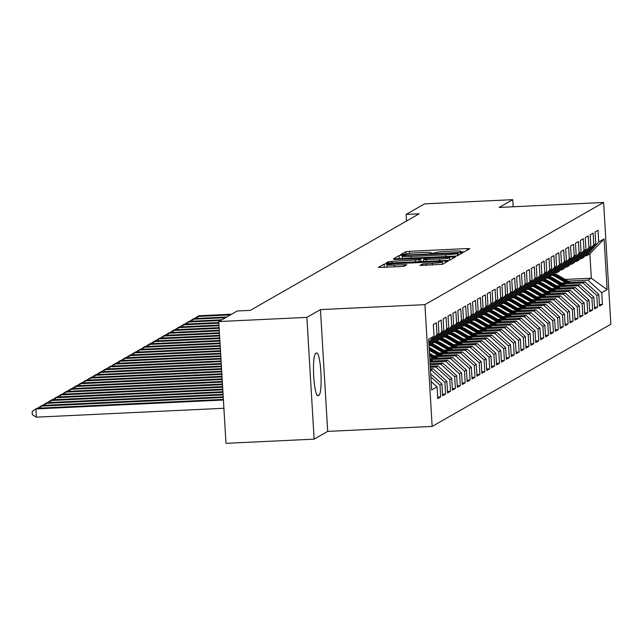 <?xml version="1.0" encoding="UTF-8"?>
<svg xmlns="http://www.w3.org/2000/svg" width="643" height="643" viewBox="0 0 643 643"><rect width="100%" height="100%" fill="white"/><g stroke="black" fill="none" stroke-linecap="round" stroke-linejoin="round"><path stroke-width="0.96" d="M462.14 251.919L464.72 251.622L469.832 248.704L467.107 248.576L409.43 251.317L405.741 251.743L400.605 254.692L405.781 254.073A10.384 0.796 -3.4 0 1 417.572 252.707L422.379 252.482A10.384 0.796 -3.4 0 1 431.212 252.747A10.384 0.796 -3.4 0 1 431.091 252.876L430.408 253.278L432.337 253.342L435.576 252.659A10.384 0.796 -3.4 0 1 447.375 251.292L452.182 251.067A10.384 0.796 -3.4 0 1 461.007 251.333A10.384 0.796 -3.4 0 1 460.894 251.461L460.203 251.863L462.14 251.919M419.887 265.414L442.48 264.337L448.195 261.05L445.43 260.97L384.072 264.136L378.357 267.424L400.661 266.58L404.351 266.154L406.818 264.723L394.36 265.101A8.681 0.667 -3.4 0 1 386.982 264.876A8.681 0.667 -3.4 0 1 396.94 263.63L434.909 261.822A8.681 0.667 -3.4 0 1 442.288 262.047A8.681 0.667 -3.4 0 1 432.329 263.292L422.322 264.024L419.895 265.487M306.88 317.377L314.114 439.145L327.689 431.389L320.455 309.613L306.88 317.377L218.741 321.564L237.219 310.995L250.28 310.376L419.172 213.797L406.119 214.416L406.513 221.039M320.455 309.613L424.919 304.653L603.616 202.465L610.85 324.241L432.152 426.422L424.919 304.653M513.154 206.765L512.736 199.668L499.153 207.432L603.616 202.465M512.736 199.668L424.597 203.855L406.119 214.416M453.757 256.211L457.438 255.785L463.121 252.538L460.396 252.418L402.719 255.158L399.038 255.584L393.323 258.872L453.757 256.211M455.638 256.814L449.963 260.061L446.274 260.487L385.84 263.148L388.308 261.717L391.989 261.291L419.067 259.748L420.715 258.791L417.958 258.703L394.28 259.475L455.638 256.814M565.076 279.44L591.319 278.194L589.872 253.84L604.107 238.939L598.721 242.017L598.022 230.339L595.08 232.019L595.78 243.697L593.819 244.822L593.119 233.136L590.186 234.816L590.877 246.502L588.916 247.627L588.224 235.941L585.283 237.621L585.974 249.307L584.013 250.424L583.322 238.746L580.38 240.426L581.071 252.104L579.11 253.229L578.419 241.543L575.477 243.231L576.176 254.909L574.215 256.035L573.516 244.348L570.574 246.028L571.273 257.714L569.312 258.832L568.613 247.153L565.679 248.833L566.37 260.519L564.409 261.637L563.718 249.95L560.776 251.638L561.468 263.317L559.506 264.442L558.815 252.755L555.874 254.435L556.565 266.122L554.604 267.239L553.912 255.56L550.971 257.24L551.67 268.927L549.709 270.044L549.009 258.357L546.068 260.045L546.767 271.724L544.806 272.849L544.115 261.162L541.173 262.842L541.864 274.529L539.903 275.654L539.212 263.968L536.27 265.647L536.961 277.334L535 278.451L534.309 266.773L531.367 268.452L532.058 280.131L530.097 281.256L529.406 269.57L526.464 271.25L527.164 282.936L525.202 284.061L524.503 272.375L521.561 274.055L522.261 285.741L520.3 286.858L519.608 275.18L516.667 276.86L517.358 288.546L515.397 289.663L514.705 277.977L511.764 279.665L512.455 291.343L510.494 292.469L509.803 280.782L506.861 282.462L507.552 294.148L505.599 295.266L504.9 283.587L501.958 285.267L502.657 296.953L500.696 298.071L499.997 286.384L497.055 288.072L497.754 299.751L495.793 300.876L495.102 289.189L492.16 290.869L492.851 302.556L490.89 303.673L490.199 291.994L487.257 293.674L487.949 305.361L485.987 306.478L485.296 294.799L482.354 296.479L483.046 308.158L481.093 309.283L480.393 297.596L477.452 299.276L478.151 310.963L476.19 312.088L475.49 300.402L472.557 302.081L473.248 313.768L471.287 314.885L470.596 303.207L467.654 304.886L468.345 316.565L466.384 317.69L465.693 306.004L462.751 307.684L463.442 319.37L461.481 320.495L460.79 308.809L457.848 310.489L458.547 322.175L456.586 323.292L455.887 311.614L452.945 313.294L453.645 324.98L451.683 326.097L450.984 314.411L448.05 316.099L448.742 327.777L446.781 328.903L446.089 317.216L443.148 318.896L443.839 330.582L441.878 331.7L441.186 320.021L438.245 321.701L438.936 333.387L436.975 334.505L436.284 322.818L433.342 324.506L434.041 336.185L428.809 342.052M604.107 238.939L607.121 289.623L601.727 292.702L587.887 280.155L567.898 281.112M599.389 304.533L602.427 304.388L601.727 292.702M602.427 304.388L599.485 306.068L598.786 294.381L596.825 295.507L582.992 282.96L562.995 283.909M594.494 307.33L597.524 307.185L596.825 295.507M597.524 307.185L594.582 308.873L593.891 297.187L591.93 298.312L578.089 285.765L558.092 286.714M589.591 310.135L592.621 309.99L591.93 298.312M592.621 309.99L589.679 311.67L588.988 299.992L587.027 301.109L573.186 288.562L553.197 289.519M584.688 312.94L587.718 312.795L587.027 301.109M587.718 312.795L584.776 314.475L584.085 302.789L582.124 303.914L568.283 291.367L548.294 292.316M579.785 315.737L582.815 315.6L582.124 303.914M582.815 315.6L579.882 317.28L579.182 305.594L577.221 306.719L563.381 294.173L543.391 295.121M574.882 318.542L577.92 318.398L577.221 306.719M577.92 318.398L574.979 320.077L574.279 308.399L572.318 309.516L558.486 296.978L538.488 297.926M569.987 321.347L573.017 321.203L572.318 309.516M573.017 321.203L570.076 322.882L569.385 311.204L567.423 312.321L553.583 299.775L533.586 300.723M565.084 324.152L568.115 324.008L567.423 312.321M568.115 324.008L565.173 325.688L564.482 314.001L562.521 315.126L548.68 302.58L528.691 303.528M560.182 326.949L563.212 326.805L562.521 315.126M563.212 326.805L560.27 328.493L559.579 316.806L557.618 317.923L543.777 305.385L523.788 306.333M555.279 329.755L558.309 329.61L557.618 317.923M558.309 329.61L555.375 331.29L554.676 319.611L552.715 320.728L538.874 308.182L518.885 309.13M550.376 332.56L553.414 332.415L552.715 320.728M553.414 332.415L550.472 334.095L549.773 322.408L547.82 323.533L533.979 310.987L513.982 311.935M545.481 335.357L548.511 335.212L547.82 323.533M548.511 335.212L545.569 336.9L544.878 325.213L542.917 326.331L529.076 313.792L509.079 314.74M540.578 338.162L543.608 338.017L542.917 326.331M543.608 338.017L540.667 339.697L539.975 328.018L538.014 329.136L524.174 316.589L504.184 317.546M535.675 340.967L538.705 340.822L538.014 329.136M538.705 340.822L535.764 342.502L535.072 330.815L533.111 331.941L519.271 319.394L499.281 320.343M530.772 343.764L533.811 343.619L533.111 331.941M533.811 343.619L530.869 345.307L530.17 333.621L528.208 334.746L514.368 322.199L494.379 323.148M525.87 346.569L528.908 346.424L528.208 334.746M528.908 346.424L525.966 348.104L525.267 336.426L523.314 337.543L509.473 324.996L489.476 325.953M520.975 349.374L524.005 349.229L523.314 337.543M524.005 349.229L521.063 350.909L520.372 339.223L518.411 340.348L504.57 327.801L484.573 328.75M516.072 352.171L519.102 352.034L518.411 340.348M519.102 352.034L516.16 353.714L515.469 342.028L513.508 343.153L499.667 330.606L479.678 331.555M511.169 354.976L514.199 354.832L513.508 343.153M514.199 354.832L511.257 356.511L510.566 344.833L508.605 345.95L494.764 333.412L474.775 334.36M506.266 357.781L509.304 357.637L508.605 345.95M509.304 357.637L506.362 359.316L505.663 347.638L503.702 348.755L489.87 336.209L469.872 337.157M501.363 360.586L504.401 360.442L503.702 348.755M504.401 360.442L501.46 362.122L500.76 350.435L498.807 351.56L484.967 339.014L464.969 339.962M496.468 363.383L499.498 363.239L498.807 351.56M499.498 363.239L496.557 364.927L495.866 353.24L493.904 354.357L480.064 341.819L460.066 342.767M491.565 366.188L494.596 366.044L493.904 354.357M494.596 366.044L491.654 367.724L490.963 356.045L489.001 357.162L475.161 344.616L455.172 345.572M486.663 368.994L489.693 368.849L489.001 357.162M489.693 368.849L486.751 370.529L486.06 358.842L484.099 359.967L470.258 347.421L450.269 348.369M481.76 371.791L484.798 371.646L484.099 359.967M484.798 371.646L481.856 373.334L481.157 361.647L479.196 362.765L465.363 350.226L445.366 351.174M476.865 374.596L479.895 374.451L479.196 362.765M479.895 374.451L476.953 376.131L476.262 364.452L474.301 365.57L460.46 353.023L440.463 353.98M471.962 377.401L474.992 377.256L474.301 365.57M474.992 377.256L472.05 378.936L471.359 367.249L469.398 368.375L455.557 355.828L435.56 356.777M467.059 380.198L470.089 380.061L469.398 368.375M470.089 380.061L467.148 381.741L466.456 370.055L464.495 371.18L450.655 358.633L430.665 359.582M462.156 383.003L465.186 382.858L464.495 371.18M465.186 382.858L462.253 384.538L461.553 372.86L459.592 373.977L445.752 361.438L430.006 362.186M457.253 385.808L460.292 385.663L459.592 373.977M460.292 385.663L457.35 387.343L456.651 375.657L454.689 376.782L440.857 364.235L430.159 364.742M452.359 388.613L455.389 388.468L454.689 376.782M455.389 388.468L452.447 390.148L451.756 378.462L449.795 379.587L435.954 367.04L430.312 367.306M447.456 391.41L450.486 391.265L449.795 379.587M450.486 391.265L447.544 392.945L446.853 381.267L444.892 382.384L431.051 369.846L430.464 369.87M442.553 394.215L445.583 394.071L444.892 382.384M445.583 394.071L442.641 395.75L441.95 384.072L439.989 385.189L430.882 376.935M437.65 397.02L440.68 396.876L439.989 385.189M440.68 396.876L437.746 398.556L437.047 386.869L431.654 389.955L428.648 339.271L434.041 336.185M436.975 334.505L428.905 343.571M438.936 333.387L428.961 344.592M437.047 386.869L431.156 381.532M429.018 345.516L431.566 344.367L443.839 330.582M441.878 331.7L429.604 345.484M441.95 384.072L430.706 373.872M432.996 342.759L434.507 342.687L436.468 341.562L448.742 327.777M446.781 328.903L434.507 342.687M431.051 369.846L433.012 368.72L430.4 368.849M446.853 381.267L433.012 368.72M437.899 339.954L439.41 339.882L441.363 338.765L453.645 324.98M451.683 326.097L439.41 339.882M435.954 367.04L437.915 365.915L430.247 366.285M451.756 378.462L437.915 365.915M442.802 337.149L444.305 337.077L446.266 335.959L458.547 322.175M456.586 323.292L444.305 337.077M440.857 364.235L442.81 363.118L430.095 363.721M456.651 375.657L442.81 363.118M447.705 334.352L449.208 334.28L451.169 333.154L463.442 319.37M461.481 320.495L449.208 334.28M445.752 361.438L447.713 360.313L429.95 361.157M461.553 372.86L447.713 360.313M452.6 331.547L454.111 331.475L456.072 330.357L468.345 316.565M466.384 317.69L454.111 331.475M450.655 358.633L452.616 357.508L429.797 358.593M466.456 370.055L452.616 357.508M457.503 328.742L459.014 328.669L460.975 327.552L473.248 313.768M471.287 314.885L459.014 328.669M455.557 355.828L457.519 354.711L433.953 355.828M471.359 367.249L457.519 354.711M462.405 325.945L463.916 325.872L465.87 324.747L478.151 310.963M476.19 312.088L463.916 325.872M460.46 353.023L462.421 351.906L438.856 353.023M476.262 364.452L462.421 351.906M467.308 323.14L468.811 323.067L470.772 321.942L483.046 308.158M481.093 309.283L468.811 323.067M465.363 350.226L467.316 349.101L443.758 350.226M481.157 361.647L467.316 349.101M472.211 320.335L473.714 320.262L475.675 319.145L487.949 305.361M485.987 306.478L473.714 320.262M470.258 347.421L472.219 346.304L448.653 347.421M486.06 358.842L472.219 346.304M477.106 317.529L478.617 317.465L480.578 316.34L492.851 302.556M490.89 303.673L478.617 317.465M475.161 344.616L477.122 343.499L453.556 344.616M490.963 356.045L477.122 343.499M482.009 314.732L483.52 314.66L485.481 313.535L497.754 299.751M495.793 300.876L483.52 314.66M480.064 341.819L482.025 340.694L458.459 341.811M495.866 353.24L482.025 340.694M486.912 311.927L488.415 311.855L490.376 310.738L502.657 296.953M500.696 298.071L488.415 311.855M484.967 339.014L486.928 337.888L463.362 339.014M500.76 350.435L486.928 337.888M491.815 309.122L493.318 309.05L495.279 307.933L507.552 294.148M505.599 295.266L493.318 309.05M489.87 336.209L491.823 335.091L468.265 336.209M505.663 347.638L491.823 335.091M496.717 306.325L498.221 306.253L500.182 305.128L512.455 291.343M510.494 292.469L498.221 306.253M494.764 333.412L496.726 332.286L473.16 333.404M510.566 344.833L496.726 332.286M501.612 303.52L503.123 303.448L505.085 302.331L517.358 288.546M515.397 289.663L503.123 303.448M499.667 330.606L501.628 329.481L478.062 330.606M515.469 342.028L501.628 329.481M506.515 300.715L508.026 300.643L509.987 299.525L522.261 285.741M520.3 286.858L508.026 300.643M504.57 327.801L506.531 326.684L482.965 327.801M520.372 339.223L506.531 326.684M511.418 297.918L512.921 297.846L514.882 296.72L527.164 282.936M525.202 284.061L512.921 297.846M509.473 324.996L511.434 323.879L487.868 324.996M525.267 336.426L511.434 323.879M516.321 295.113L517.824 295.041L519.785 293.923L532.058 280.131M530.097 281.256L517.824 295.041M514.368 322.199L516.329 321.074L492.771 322.199M530.17 333.621L516.329 321.074M521.224 292.308L522.727 292.235L524.688 291.118L536.961 277.334M535 278.451L522.727 292.235M519.271 319.394L521.232 318.277L497.666 319.394M535.072 330.815L521.232 318.277M526.119 289.511L527.63 289.438L529.591 288.313L541.864 274.529M539.903 275.654L527.63 289.438M524.174 316.589L526.135 315.472L502.569 316.589M539.975 328.018L526.135 315.472M531.022 286.706L532.533 286.633L534.494 285.508L546.767 271.724M544.806 272.849L532.533 286.633M529.076 313.792L531.038 312.667L507.472 313.792M544.878 325.213L531.038 312.667M535.924 283.901L537.427 283.828L539.389 282.711L551.67 268.927M549.709 270.044L537.427 283.828M533.979 310.987L535.94 309.87L512.375 310.987M549.773 322.408L535.94 309.87M540.827 281.095L542.33 281.031L544.291 279.906L556.565 266.122M554.604 267.239L542.33 281.031M538.874 308.182L540.835 307.065L517.277 308.182M554.676 319.611L540.835 307.065M545.73 278.298L547.233 278.226L549.194 277.101L561.468 263.317M559.506 264.442L547.233 278.226M543.777 305.385L545.738 304.26L522.172 305.377M559.579 316.806L545.738 304.26M550.625 275.493L552.136 275.421L554.097 274.304L566.37 260.519M564.409 261.637L552.136 275.421M548.68 302.58L550.641 301.454L527.075 302.58M564.482 314.001L550.641 301.454M555.528 272.688L557.039 272.616L559 271.499L571.273 257.714M569.312 258.832L557.039 272.616M553.583 299.775L555.544 298.657L531.978 299.775M569.385 311.204L555.544 298.657M560.431 269.891L561.934 269.819L563.895 268.694L576.176 254.909M574.215 256.035L561.934 269.819M558.486 296.978L560.447 295.852L536.881 296.97M574.279 308.399L560.447 295.852M565.334 267.086L566.837 267.014L568.798 265.897L581.071 252.104M579.11 253.229L566.837 267.014M563.381 294.173L565.342 293.047L541.784 294.173M579.182 305.594L565.342 293.047M570.228 264.281L571.74 264.209L573.701 263.091L585.974 249.307M584.013 250.424L571.74 264.209M568.283 291.367L570.245 290.25L546.679 291.367M584.085 302.789L570.245 290.25M575.131 261.484L576.642 261.412L578.604 260.286L590.877 246.502M588.916 247.627L576.642 261.412M573.186 288.562L575.147 287.445L551.581 288.562M588.988 299.992L575.147 287.445M580.034 258.679L581.545 258.607L583.498 257.481L595.78 243.697M593.819 244.822L581.545 258.607M578.089 285.765L580.05 284.64L556.484 285.765M593.891 297.187L580.05 284.64M584.937 255.874L586.44 255.801L589.872 253.84M598.721 242.017L586.44 255.801M582.992 282.96L584.953 281.843L561.387 282.96M598.786 294.381L584.953 281.843M218.741 321.564L225.982 443.332L314.114 439.145M327.689 431.389L432.152 426.422M587.887 280.155L591.319 278.194L607.121 289.623M315.617 353.554A21.163 3.231 87.3 0 0 313.688 375.592A21.163 3.231 87.3 0 0 317.875 395.758A21.163 3.231 87.3 0 0 318.124 395.678L319 395.18A21.163 3.231 87.3 0 0 320.937 373.141A21.163 3.231 87.3 0 0 316.75 352.975A21.163 3.231 87.3 0 0 316.501 353.047L315.617 353.554M402.317 258.478L399.496 258.791M458.105 253.053L405.572 255.375L402.293 256.075A10.384 0.796 -3.4 0 0 402.18 256.203A10.384 0.796 -3.4 0 0 411.006 256.461L445.615 254.821A10.384 0.796 -3.4 0 0 457.406 253.455L458.105 253.053L458.234 255.327M420.876 261.516L423.624 261.388M439.651 259.025A8.681 0.667 -3.4 0 0 449.61 257.779A8.681 0.667 -3.4 0 0 442.223 257.554L428.849 258.189L425.168 258.615L423.52 259.579L439.651 259.025L439.756 260.801M387.11 267.054L384.538 267.343M570.309 282.534L558.55 275.59A25.294 24.924 -119.8 0 0 554.628 273.701M565.848 282.743L556.099 276.988A25.294 24.924 -119.8 0 0 552.482 275.22M568.613 282.615L557.618 276.12A25.294 24.924 -119.8 0 0 554.001 274.352M553.414 274.69A25.294 24.924 60.2 0 1 557.031 276.458L567.544 282.663M231.625 314.202L198.848 315.753L197.618 316.452L230.395 314.901M194.467 318.534L197.618 316.452L197.731 318.381M565.414 285.339L553.647 278.387A25.294 24.924 -119.8 0 0 549.725 276.506M560.945 285.548L551.196 279.793A25.294 24.924 -119.8 0 0 547.579 278.025M563.718 285.42L552.715 278.925A25.294 24.924 -119.8 0 0 549.098 277.157M548.511 277.495A25.294 24.924 60.2 0 1 552.128 279.255L562.641 285.468M226.722 316.999L193.945 318.558L192.715 319.258L225.492 317.698M189.572 321.339L192.715 319.258L192.836 321.178M560.511 288.144L548.744 281.192A25.294 24.924 -119.8 0 0 544.822 279.311M556.042 288.353L546.301 282.59A25.294 24.924 -119.8 0 0 542.684 280.83M558.815 288.225L547.82 281.722A25.294 24.924 -119.8 0 0 544.203 279.962M543.608 280.292A25.294 24.924 60.2 0 1 547.225 282.06L557.746 288.273M221.819 319.804L189.042 321.363L187.82 322.063L220.597 320.503M184.67 324.136L187.82 322.063L187.933 323.984M555.608 290.941L543.849 283.997A25.294 24.924 -119.8 0 0 539.927 282.108M551.147 291.158L541.398 285.396A25.294 24.924 -119.8 0 0 537.781 283.627M553.912 291.022L542.917 284.527A25.294 24.924 -119.8 0 0 539.3 282.759M538.713 283.097A25.294 24.924 60.2 0 1 542.33 284.865L552.843 291.078M218.805 322.521L184.139 324.16L182.917 324.868L218.837 323.156M179.767 326.941L182.917 324.868L183.03 326.789M550.705 293.747L538.947 286.794A25.294 24.924 -119.8 0 0 535.024 284.913M546.245 293.955L536.495 288.201A25.294 24.924 -119.8 0 0 532.878 286.432M549.009 293.827L538.014 287.333A25.294 24.924 -119.8 0 0 534.397 285.564M533.811 285.902A25.294 24.924 60.2 0 1 537.427 287.662L547.94 293.875M218.95 325.077L179.236 326.966L178.015 327.665L218.99 325.72M174.864 329.746L178.015 327.665L178.127 329.586M545.803 296.552L534.044 289.599A25.294 24.924 -119.8 0 0 530.121 287.718M541.342 296.761L531.592 290.998A25.294 24.924 -119.8 0 0 527.975 289.237M544.107 296.632L533.111 290.13A25.294 24.924 -119.8 0 0 529.494 288.369M528.908 288.707A25.294 24.924 60.2 0 1 532.525 290.467L543.038 296.68M219.102 327.641L174.341 329.771L173.112 330.47L219.142 328.284M169.961 332.544L173.112 330.47L173.224 332.391M540.908 299.349L529.141 292.404A25.294 24.924 -119.8 0 0 525.218 290.515M536.439 299.566L526.689 293.803A25.294 24.924 -119.8 0 0 523.072 292.035M539.212 299.429L528.208 292.935A25.294 24.924 -119.8 0 0 524.592 291.166M524.005 291.504A25.294 24.924 60.2 0 1 527.622 293.272L538.135 299.485M219.255 330.205L169.439 332.568L168.209 333.275L219.295 330.848M165.066 335.349L168.209 333.275L168.329 335.196M536.005 302.154L524.238 295.201A25.294 24.924 -119.8 0 0 520.316 293.321M531.544 302.363L521.794 296.608A25.294 24.924 -119.8 0 0 518.178 294.84M534.309 302.234L523.314 295.74A25.294 24.924 -119.8 0 0 519.697 293.972M519.102 294.309A25.294 24.924 60.2 0 1 522.719 296.077L533.24 302.282M219.408 332.769L164.536 335.373L163.314 336.072L219.448 333.412M160.163 338.154L163.314 336.072L163.426 337.993M531.102 304.959L519.343 298.006A25.294 24.924 -119.8 0 0 515.421 296.126M526.641 305.168L516.892 299.413A25.294 24.924 -119.8 0 0 513.275 297.645M529.406 305.039L518.411 298.537A25.294 24.924 -119.8 0 0 514.794 296.777M514.207 297.114A25.294 24.924 60.2 0 1 517.824 298.874L528.337 305.087M219.56 335.333L159.633 338.178L158.411 338.877L219.601 335.967M155.26 340.951L158.411 338.877L158.524 340.798M526.199 307.756L514.44 300.811A25.294 24.924 -119.8 0 0 510.518 298.931M521.738 307.973L511.989 302.21A25.294 24.924 -119.8 0 0 508.372 300.45M524.503 307.836L513.508 301.342A25.294 24.924 -119.8 0 0 509.891 299.574M509.304 299.911A25.294 24.924 60.2 0 1 512.921 301.68L523.434 307.893M219.713 337.888L154.738 340.975L153.508 341.682L219.753 338.531M150.358 343.756L153.508 341.682L153.621 343.603M521.304 310.561L509.537 303.617A25.294 24.924 -119.8 0 0 505.615 301.728M516.835 310.77L507.086 305.015A25.294 24.924 -119.8 0 0 503.469 303.247M519.6 310.641L508.605 304.147A25.294 24.924 -119.8 0 0 504.988 302.379M504.401 302.716A25.294 24.924 60.2 0 1 508.018 304.485L518.531 310.69M219.866 340.452L149.835 343.78L148.605 344.479L219.906 341.095M145.455 346.561L148.605 344.479L148.718 346.4M516.401 313.366L504.634 306.414A25.294 24.924 -119.8 0 0 500.712 304.533M511.932 313.575L502.183 307.82A25.294 24.924 -119.8 0 0 498.566 306.052M514.705 313.446L503.702 306.944A25.294 24.924 -119.8 0 0 500.085 305.184M499.498 305.521A25.294 24.924 60.2 0 1 503.115 307.282L513.628 313.495M220.019 343.016L144.932 346.585L143.702 347.284L220.059 343.659M140.56 349.358L143.702 347.284L143.823 349.205M511.498 316.163L499.732 309.219A25.294 24.924 -119.8 0 0 495.809 307.338M507.038 316.38L497.288 310.617A25.294 24.924 -119.8 0 0 493.671 308.857M509.803 316.243L498.807 309.749A25.294 24.924 -119.8 0 0 495.19 307.989M494.596 308.319A25.294 24.924 60.2 0 1 498.212 310.087L508.734 316.3M220.171 345.58L140.029 349.39L138.808 350.089L220.211 346.223M135.657 352.163L138.808 350.089L138.92 352.01M506.596 318.968L494.837 312.024A25.294 24.924 -119.8 0 0 490.914 310.135M502.135 319.185L492.385 313.422A25.294 24.924 -119.8 0 0 488.768 311.654M504.9 319.049L493.904 312.554A25.294 24.924 -119.8 0 0 490.287 310.786M489.701 311.124A25.294 24.924 60.2 0 1 493.318 312.892L503.831 319.097M220.324 348.144L135.126 352.187L133.905 352.886L220.364 348.779M130.754 354.968L133.905 352.886L134.017 354.815M501.693 321.773L489.934 314.821A25.294 24.924 -119.8 0 0 486.012 312.94M497.232 321.982L487.482 316.227A25.294 24.924 -119.8 0 0 483.866 314.459M499.997 321.854L489.001 315.359A25.294 24.924 -119.8 0 0 485.385 313.591M484.798 313.929A25.294 24.924 60.2 0 1 488.415 315.689L498.928 321.902M220.477 350.708L130.232 354.992L129.002 355.692L220.517 351.343M125.851 357.773L129.002 355.692L129.114 357.612M496.798 324.578L485.031 317.626A25.294 24.924 -119.8 0 0 481.109 315.745M492.329 324.787L482.58 319.024A25.294 24.924 -119.8 0 0 478.963 317.264M495.102 324.659L484.099 318.156A25.294 24.924 -119.8 0 0 480.482 316.396M479.895 316.726A25.294 24.924 60.2 0 1 483.512 318.494L494.025 324.707M220.629 353.264L125.329 357.797L124.099 358.497L220.67 353.907M120.956 360.57L124.099 358.497L124.22 360.418M491.895 327.375L480.128 320.431A25.294 24.924 -119.8 0 0 476.206 318.542M487.426 327.592L477.677 321.83A25.294 24.924 -119.8 0 0 474.06 320.061M490.199 327.456L479.196 320.961A25.294 24.924 -119.8 0 0 475.579 319.193M474.992 319.531A25.294 24.924 60.2 0 1 478.609 321.299L489.122 327.512M220.782 355.828L120.426 360.594L119.204 361.302L220.822 356.471M116.053 363.375L119.204 361.302L119.317 363.223M486.992 330.18L475.233 323.228A25.294 24.924 -119.8 0 0 471.303 321.347M482.531 330.389L472.782 324.635A25.294 24.924 -119.8 0 0 469.165 322.866M485.296 330.261L474.301 323.767A25.294 24.924 -119.8 0 0 470.684 321.998M470.097 322.336A25.294 24.924 60.2 0 1 473.706 324.096L484.227 330.309M220.935 358.392L115.523 363.399L114.301 364.099L220.967 359.035M111.151 366.18L114.301 364.099L114.414 366.02M482.089 332.986L470.33 326.033A25.294 24.924 -119.8 0 0 466.408 324.152M477.628 333.195L467.879 327.432A25.294 24.924 -119.8 0 0 464.262 325.671M480.393 333.066L469.398 326.564A25.294 24.924 -119.8 0 0 465.781 324.803M465.194 325.141A25.294 24.924 60.2 0 1 468.811 326.901L479.324 333.114M221.088 360.956L110.62 366.205L109.398 366.904L221.12 361.599M106.248 368.978L109.398 366.904L109.511 368.825M477.186 335.783L465.428 328.838A25.294 24.924 -119.8 0 0 461.505 326.949M472.726 336L462.976 330.237A25.294 24.924 -119.8 0 0 459.359 328.477M475.49 335.863L464.495 329.369A25.294 24.924 -119.8 0 0 460.878 327.6M460.292 327.938A25.294 24.924 60.2 0 1 463.908 329.706L474.421 335.919M221.24 363.52L105.725 369.002L104.496 369.709L221.272 364.155M101.345 371.783L104.496 369.709L104.608 371.63M472.292 338.588L460.525 331.635A25.294 24.924 -119.8 0 0 456.602 329.755M467.823 338.797L458.073 333.042A25.294 24.924 -119.8 0 0 454.456 331.274M470.596 338.668L459.592 332.174A25.294 24.924 -119.8 0 0 455.975 330.406M455.389 330.743A25.294 24.924 60.2 0 1 459.006 332.511L469.519 338.716M221.393 366.084L100.822 371.807L99.593 372.506L221.425 366.719M96.45 374.588L99.593 372.506L99.713 374.427M467.389 341.393L455.622 334.44A25.294 24.924 -119.8 0 0 451.699 332.56M462.92 341.602L453.17 335.847A25.294 24.924 -119.8 0 0 449.553 334.079M465.693 341.473L454.689 334.971A25.294 24.924 -119.8 0 0 451.081 333.211M450.486 333.548A25.294 24.924 60.2 0 1 454.103 335.308L464.616 341.521M221.538 368.64L95.92 374.612L94.698 375.311L221.578 369.283M91.547 377.385L94.698 375.311L94.81 377.232M462.486 344.19L450.727 337.245A25.294 24.924 -119.8 0 0 446.797 335.365M458.025 344.407L448.275 338.644A25.294 24.924 -119.8 0 0 444.659 336.884M460.79 344.27L449.795 337.776A25.294 24.924 -119.8 0 0 446.178 336.008M445.591 336.345A25.294 24.924 60.2 0 1 449.208 338.114L459.721 344.326M221.69 371.204L91.017 377.417L89.795 378.116L221.731 371.847M86.644 380.19L89.795 378.116L89.907 380.037M457.583 346.995L445.824 340.051A25.294 24.924 -119.8 0 0 441.902 338.162M453.122 347.204L443.373 341.449A25.294 24.924 -119.8 0 0 439.756 339.681M455.887 347.075L444.892 340.581A25.294 24.924 -119.8 0 0 441.275 338.813M440.688 339.15A25.294 24.924 60.2 0 1 444.305 340.919L454.818 347.124M221.843 373.768L86.114 380.214L84.892 380.913L221.883 374.411M81.741 382.995L84.892 380.913L85.005 382.842M452.68 349.8L440.921 342.848A25.294 24.924 -119.8 0 0 436.999 340.967M448.219 350.009L438.47 344.254A25.294 24.924 -119.8 0 0 434.853 342.486M450.984 349.88L439.989 343.386A25.294 24.924 -119.8 0 0 436.372 341.618M435.785 341.955A25.294 24.924 60.2 0 1 439.402 343.716L449.915 349.929M221.996 376.332L81.219 383.019L79.989 383.718L222.036 376.975M76.838 385.792L79.989 383.718L80.102 385.639M447.785 352.597L436.018 345.653A25.294 24.924 -119.8 0 0 432.096 343.772M443.316 352.814L433.567 347.051A25.294 24.924 -119.8 0 0 429.95 345.291M446.089 352.677L435.086 346.183A25.294 24.924 -119.8 0 0 431.469 344.423M430.882 344.752A25.294 24.924 60.2 0 1 434.499 346.521L445.012 352.734M222.148 378.896L76.316 385.824L75.086 386.523L222.189 379.531M71.944 388.597L75.086 386.523L75.207 388.444M442.882 355.402L431.115 348.458A25.294 24.924 -119.8 0 0 429.13 347.397M438.413 355.619L429.299 350.226M441.186 355.483L430.191 348.988A25.294 24.924 -119.8 0 0 429.186 348.426M429.227 349.109A25.294 24.924 60.2 0 1 429.596 349.326L440.109 355.539M222.301 381.46L71.413 388.621L70.191 389.32L222.341 382.095M67.041 391.402L70.191 389.32L70.304 391.249M437.979 358.207L429.476 353.184M433.519 358.416L429.645 356.134M436.284 358.288L429.54 354.301M429.58 355.008L435.215 358.336M222.454 384.016L66.51 391.426L65.289 392.126L222.494 384.659M62.138 394.207L65.289 392.126L65.401 394.046M433.077 361.012L429.821 359.083M431.381 361.093L429.894 360.209M222.607 386.58L61.607 394.231L60.386 394.931L222.647 387.223M57.235 397.004L60.386 394.931L60.498 396.852M222.759 389.144L56.713 397.028L55.483 397.736L222.799 389.787M52.332 399.809L55.483 397.736L55.595 399.657M222.912 391.708L51.81 399.833L50.58 400.533L222.952 392.351M47.437 402.614L50.58 400.533L50.701 402.454M223.065 394.272L46.907 402.639L45.685 403.338L223.105 394.906M42.534 405.411L45.685 403.338L45.798 405.259M223.217 396.835L42.004 405.436L40.782 406.143L223.258 397.47M37.632 408.217L40.782 406.143L40.895 408.064M223.37 399.391L37.101 408.241L35.879 408.94L36.37 417.17L223.893 408.265M36.37 417.17L32.343 414.695L32.15 411.399L35.879 408.94L223.41 400.034M460.918 251.952L460.894 251.461M431.123 253.366L431.091 252.876M405.878 254.025L405.741 251.743M409.551 253.35L409.43 251.317M467.204 250.199L467.107 248.576M399.223 258.799L399.038 255.584M402.759 255.801L402.719 255.158M460.492 254.041L460.396 252.418M411.11 258.237L411.006 256.461M445.72 256.597L445.615 254.821M457.543 255.729L457.406 253.455M388.396 263.236L388.308 261.717M392.093 263.059L391.989 261.291M415.491 261.95L415.378 260.182M419.188 261.773L419.067 259.748M420.852 261.701L420.675 258.832M453.01 258.317L452.913 256.694M423.673 261.564L423.56 259.611M426.381 261.436L426.277 259.659M422.411 265.543L422.322 264.024M426.108 265.366L426.004 263.598M432.434 265.069L432.329 263.292M394.464 266.869L394.36 265.101M404.15 266.218L404.053 264.643M384.265 267.359L384.072 264.136M387.809 264.546L387.761 263.71M445.527 262.593L445.43 260.97M317.618 395.702L318.124 395.678M317.136 395.268L319 395.18M557.618 276.12L558.55 275.59M556.099 276.988L557.031 276.458M552.715 278.925L553.647 278.387M551.196 279.793L552.128 279.255M547.82 281.722L548.744 281.192M546.301 282.59L547.225 282.06M542.917 284.527L543.849 283.997M541.398 285.396L542.33 284.865M538.014 287.333L538.947 286.794M536.495 288.201L537.427 287.662M533.111 290.13L534.044 289.599M531.592 290.998L532.525 290.467M528.208 292.935L529.141 292.404M526.689 293.803L527.622 293.272M523.314 295.74L524.238 295.201M521.794 296.608L522.719 296.077M518.411 298.537L519.343 298.006M516.892 299.413L517.824 298.874M513.508 301.342L514.44 300.811M511.989 302.21L512.921 301.68M508.605 304.147L509.537 303.617M507.086 305.015L508.018 304.485M503.702 306.944L504.634 306.414M502.183 307.82L503.115 307.282M498.807 309.749L499.732 309.219M497.288 310.617L498.212 310.087M493.904 312.554L494.837 312.024M492.385 313.422L493.318 312.892M489.001 315.359L489.934 314.821M487.482 316.227L488.415 315.689M484.099 318.156L485.031 317.626M482.58 319.024L483.512 318.494M479.196 320.961L480.128 320.431M477.677 321.83L478.609 321.299M474.301 323.767L475.233 323.228M472.782 324.635L473.706 324.096M469.398 326.564L470.33 326.033M467.879 327.432L468.811 326.901M464.495 329.369L465.428 328.838M462.976 330.237L463.908 329.706M459.592 332.174L460.525 331.635M458.073 333.042L459.006 332.511M454.689 334.971L455.622 334.44M453.17 335.847L454.103 335.308M449.795 337.776L450.727 337.245M448.275 338.644L449.208 338.114M444.892 340.581L445.824 340.051M443.373 341.449L444.305 340.919M439.989 343.386L440.921 342.848M438.47 344.254L439.402 343.716M435.086 346.183L436.018 345.653M433.567 347.051L434.499 346.521M430.191 348.988L431.115 348.458M461.047 251.952L461.007 251.333M431.244 253.366L431.212 252.747M458.266 255.311L458.129 253.029M402.325 258.655L402.18 256.203M420.884 261.693L420.715 258.791M449.746 260.134L449.61 257.779M423.633 261.564L423.52 259.579M442.424 264.361L442.288 262.047M387.118 267.223L386.982 264.876"/></g></svg>
